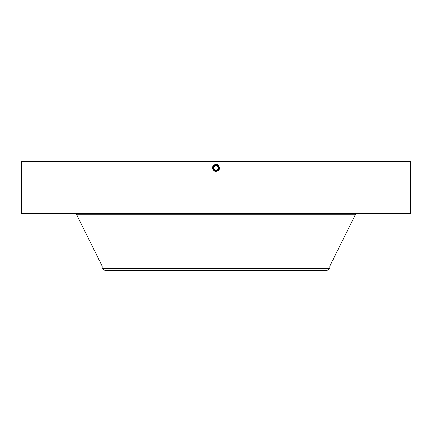 <?xml version="1.0" encoding="UTF-8"?>
<svg xmlns="http://www.w3.org/2000/svg" width="432" height="432" viewBox="0 0 432 432"><rect width="100%" height="100%" fill="white"/><g stroke="black" fill="none" stroke-linecap="round" stroke-linejoin="round"><path stroke-width="0.65" d="M21.6 213.629L410.4 213.629L410.4 161.471L21.6 161.471L21.6 213.629M215.995 171.374L214.364 171.007C211.486 168.205 211.934 165.91 215.703 164.138L217.825 164.678C220.628 167.967 220.018 170.197 216 171.374L214.391 170.964L215.482 171.337M214.391 170.964C211.739 168.048 212.279 165.953 216 164.668L217.604 165.078C220.244 167.983 219.71 170.073 216 171.353L214.412 170.926C211.793 168.048 212.323 165.98 216 164.711L217.582 165.116C220.19 167.983 219.667 170.046 216 171.31L214.423 170.905C211.82 168.048 212.344 165.991 216 164.732L217.571 165.137C220.163 167.983 219.64 170.035 216 171.288L214.434 170.888L216 171.266C219.613 170.046 220.131 168.005 217.566 165.154L216 164.754C212.371 166.001 211.847 168.048 214.429 170.888L216 171.272C219.613 170.046 220.131 168.005 217.566 165.154L216 164.754C212.371 166.001 211.847 168.048 214.429 170.888L216 171.288C219.64 170.035 220.169 167.983 217.571 165.137L216 164.732C212.35 165.991 211.82 168.048 214.423 170.905L216 171.31C219.667 170.046 220.196 167.983 217.582 165.116L216 164.711C212.323 165.98 211.793 168.048 214.412 170.926L216 171.331C219.688 170.062 220.217 167.983 217.593 165.1L216 164.689C212.301 165.964 211.766 168.048 214.402 170.942L216 171.353C219.688 170.062 220.217 167.983 217.593 165.1L216 164.689C212.301 165.964 211.766 168.048 214.402 170.942L216 171.353C219.71 170.073 220.244 167.983 217.604 165.078L216 164.668C212.274 165.953 211.739 168.048 214.391 170.964L214.364 171.007M218.074 169.171A2.371 2.371 0 0 0 218.079 169.155A2.371 2.371 0 0 1 214.866 170.095A2.371 2.371 0 0 1 213.921 166.882C216.772 164.954 218.16 165.71 218.079 169.155C215.228 171.077 213.84 170.321 213.921 166.882A2.371 2.371 0 0 1 217.123 165.931L217.069 165.899M102.206 268.369L329.794 268.369L326.986 270.529L105.014 270.529L102.206 268.369L102.206 266.134L329.794 266.134L355.558 214.261L356.578 213.629M213.921 166.882A2.371 2.371 0 0 1 217.134 165.937A2.371 2.371 0 0 1 218.079 169.155M218.036 165.569L216 164.83A3.186 3.186 0 0 1 216.594 164.889L217.523 165.218M218.052 165.58L218.203 165.715A3.186 3.186 0 0 1 218.786 166.471M219.002 166.946A3.186 3.186 0 0 1 218.797 169.544L219.035 168.988M214.477 170.813A3.186 3.186 0 0 1 214.472 170.813L216 171.202A3.186 3.186 0 0 1 215.406 171.148M213.791 170.311A3.186 3.186 0 0 1 213.203 166.487L216 164.83L213.203 166.487L216 164.83L213.203 166.487L213.208 169.549L214.472 170.813L216 171.202L218.797 169.544C219.564 167.778 219.143 166.336 217.528 165.218L216 164.83L216 164.3M219.181 168.215L219.186 167.897M215.131 171.083L214.337 170.732L215.131 171.083M213.694 170.213L214.218 170.656M215.984 171.202L218.797 169.544M219.121 168.642L219.186 168.037M219.175 167.751L217.534 165.208L216 164.819C212.447 166.023 211.934 168.026 214.461 170.829L216 171.229C219.586 170.03 220.104 168.005 217.555 165.175L216 164.776C212.404 165.996 211.88 168.026 214.439 170.867L214.439 170.867C211.88 168.026 212.398 165.996 216 164.776L216 164.236M219.186 167.935L218.392 165.91L219.186 167.908M218.981 166.892L218.84 166.574M213.764 170.289L216 171.202C219.542 170.003 220.05 168.005 217.534 165.213L216 164.819C212.447 166.023 211.934 168.026 214.461 170.834L216 171.229C219.564 170.019 220.077 168.005 217.544 165.191L216 164.797C212.425 166.007 211.907 168.026 214.45 170.851L216 171.245C219.564 170.019 220.077 168.005 217.544 165.191L216 164.797C212.425 166.007 211.907 168.026 214.45 170.851L216 171.25C219.586 170.03 220.104 168.005 217.555 165.175L216 164.776M213.727 170.251L214.277 170.699M219.164 167.665L219.029 167.033M218.614 166.19L218.333 165.845M218.149 165.667L217.528 165.218L217.782 164.754M213.808 170.327L216 171.202C219.542 170.003 220.05 168.005 217.534 165.208L217.793 164.738M213.116 169.371L214.472 170.813L216 171.202L216 171.725M217.82 164.678L217.566 165.154L217.82 164.678M213.462 169.938L214.472 170.813L216 171.207L216 171.747M213.376 169.819L213.003 169.101M212.873 168.62L212.819 167.854M214.223 171.266L214.472 170.813L216 171.207M216 164.668L216 164.128M102.206 266.134L76.442 214.261L355.558 214.261M217.604 165.078L217.852 164.624M217.582 165.116L217.841 164.646L217.582 165.116M216 171.31L216 171.85M214.423 170.905L214.18 171.342M216 164.732L216 164.192M217.571 165.137L217.831 164.662L217.571 165.137M216 171.288L216 171.828M216 164.754L216 164.214M214.472 170.813L214.213 171.288M217.555 165.17L217.814 164.7M217.544 165.191L217.804 164.716M216 171.229L216 171.769M326.241 214.261L326.241 213.629M76.442 214.261L75.422 213.629M329.794 268.369L329.794 266.134"/></g></svg>
